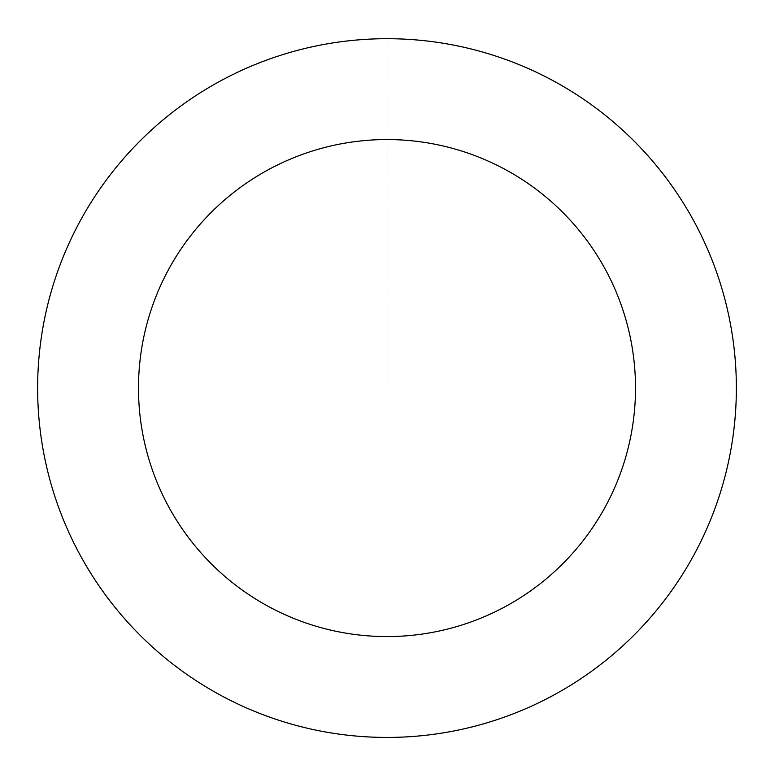 <?xml version="1.0" encoding="UTF-8"?>
<svg xmlns="http://www.w3.org/2000/svg" width="774" height="774" viewBox="0 0 774 774"><rect width="100%" height="100%" fill="white"/><g stroke="black" fill="none" stroke-linecap="round" stroke-linejoin="round"><path stroke-width="0.58" stroke-dasharray="3.87 2.9" d="M622.228 646.3A349.316 349.316 0 0 1 45.743 462.659A349.316 349.316 0 0 1 493.028 55.225A349.316 349.316 0 0 1 622.228 646.3A349.316 349.316 0 0 1 45.743 462.659A349.316 349.316 0 0 1 493.028 55.225A349.316 349.316 0 0 1 622.228 646.3M622.267 646.338A349.364 349.364 0 0 0 645.274 152.797A349.364 349.364 0 0 0 151.733 129.79A349.364 349.364 0 0 0 128.726 623.331A349.364 349.364 0 0 0 622.267 646.338M622.18 646.251A349.248 349.248 0 0 0 645.187 152.884A349.248 349.248 0 0 0 151.82 129.877A349.248 349.248 0 0 0 128.813 623.244A349.248 349.248 0 0 0 622.18 646.251M151.733 129.79A349.364 349.364 0 0 0 280.962 720.952A349.364 349.364 0 0 0 728.305 313.46A349.364 349.364 0 0 0 151.733 129.79M387 38.748L387 388.064"/><path stroke-width="1.16" d="M151.733 129.79A349.364 349.364 0 0 0 280.962 720.952A349.364 349.364 0 0 0 728.305 313.46A349.364 349.364 0 0 0 151.733 129.79M219.652 204.346A248.512 248.512 0 0 0 311.574 624.85A248.512 248.512 0 0 0 629.775 334.997A248.512 248.512 0 0 0 219.652 204.346"/></g></svg>
